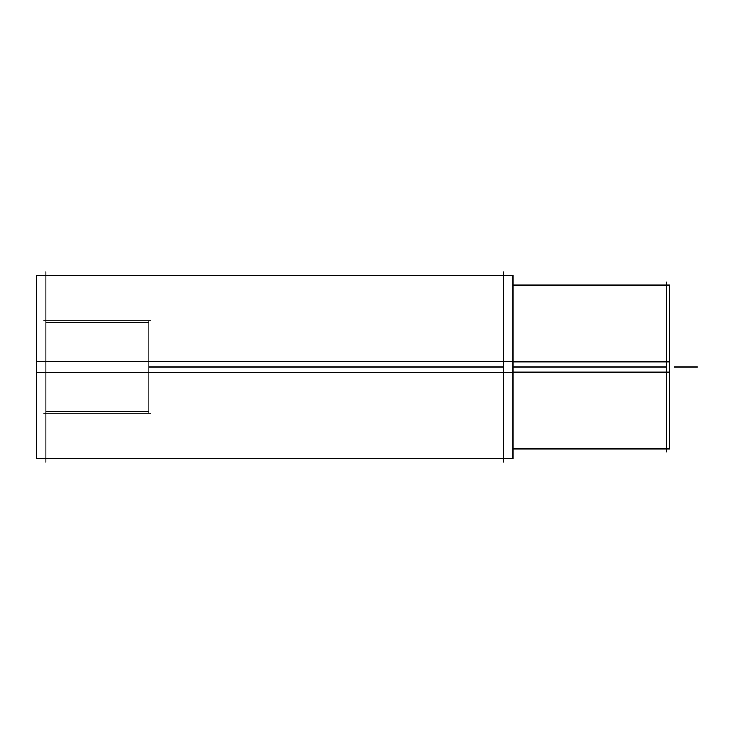 <?xml version="1.0" encoding="UTF-8"?>
<svg xmlns="http://www.w3.org/2000/svg" width="734" height="734" viewBox="0 0 734 734"><rect width="100%" height="100%" fill="white"/><g stroke="black" fill="none" stroke-linecap="round" stroke-linejoin="round"><path stroke-width="1.1" d="M45.857 411.334L148.883 411.334L45.857 411.334M148.883 322.666L45.857 322.666L148.883 322.666M45.857 462.328L45.857 271.672M512.892 361.247L36.7 361.247L36.7 458.576L512.892 458.576L512.892 361.247M512.892 275.424L512.892 372.753L36.7 372.753L36.7 275.424L512.892 275.424M503.735 462.236L503.735 271.763M666.279 448.841L512.892 448.841L669.527 448.841L669.527 361.862L512.892 361.862M666.279 285.159L512.892 285.159L669.527 285.159L669.527 372.138L512.892 372.138M666.279 452.116L666.279 281.884M148.883 320.896L148.883 413.104M43.801 320.896L150.938 320.896M43.801 413.104L150.938 413.104M503.735 367L148.883 367M666.279 367L512.892 367M697.3 367L674.408 367L697.3 367M45.857 458.576L503.735 458.576M503.735 275.424L45.857 275.424"/></g></svg>
